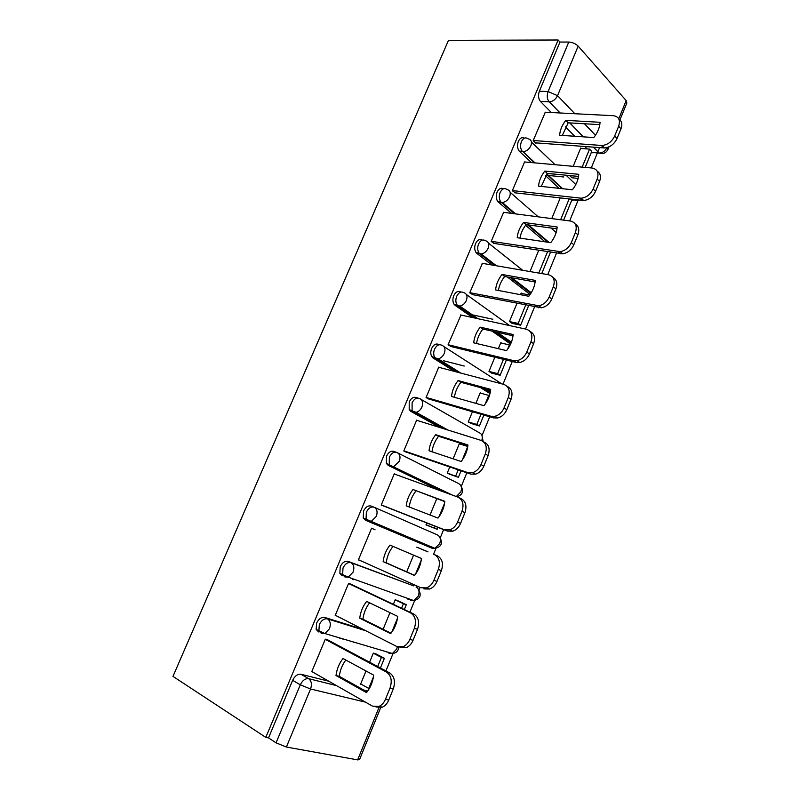 <?xml version="1.0" encoding="UTF-8"?>
<svg xmlns="http://www.w3.org/2000/svg" width="800" height="800" viewBox="0 0 800 800"><rect width="100%" height="100%" fill="white"/><g stroke="black" fill="none" stroke-linecap="round" stroke-linejoin="round"><path stroke-width="1.2" d="M363.07 629.38L324.73 617.45C321.47 616.93 318.76 618.82 316.59 623.14L316.16 629.45L318.67 631.94M413.67 585.88L348.16 561.4C344.99 560.72 342.34 562.49 340.21 566.74L339.86 573.35L342.18 575.7M373.89 507.14L371.29 506.1C368.21 505.26 365.62 506.92 363.52 511.08L363.26 518.02L365.39 520.21L368.2 521.37L366.08 519.18L366.34 512.23C368.44 508.05 371.03 506.38 374.11 507.23C377.06 508.9 377.8 511.95 376.32 516.39L371.21 521.47L368.2 521.37L431.93 548.18L434.87 548.33L439.74 543.6C441.08 539.43 440.29 536.53 437.36 534.89L374.36 507.33M396.06 452.2L394.11 451.53C391.11 450.53 388.59 452.07 386.52 456.17L386.37 463.46L388.28 465.45L391.14 466.47L389.23 464.48L389.38 457.17C391.45 453.07 393.98 451.51 396.97 452.51C399.96 454.02 400.73 456.96 399.28 461.32L393.85 466.55L391.14 466.47L442.73 491.59M417.95 398.06L416.63 397.67C413.72 396.52 411.25 397.95 409.22 401.98L409.19 409.64L410.88 411.41L413.77 412.3L412.08 410.52L412.11 402.84C414.15 398.81 416.62 397.37 419.52 398.52C422.56 399.87 423.36 402.7 421.94 406.99C420.62 409.87 418.7 411.66 416.16 412.35L413.77 412.3L442.92 428.48M439.56 344.68L438.85 344.51C436.03 343.21 433.62 344.54 431.62 348.5C430.47 351.52 430.51 354.2 431.73 356.54L433.18 358.07L436.1 358.83L434.66 357.29C433.43 354.95 433.4 352.26 434.55 349.23C436.55 345.26 438.96 343.93 441.78 345.23C444.86 346.43 445.7 349.14 444.3 353.36C442.91 356.38 440.86 358.22 438.16 358.87L436.1 358.83L457.5 372.21M460.93 292.07L460.79 292.04C458.05 290.6 455.7 291.82 453.73 295.71C452.53 298.91 452.62 301.72 454 304.16L455.2 305.43L458.15 306.05L456.96 304.78C455.58 302.34 455.49 299.52 456.69 296.31C458.66 292.41 461.02 291.18 463.76 292.63C466.87 293.68 467.74 296.28 466.37 300.44C464.89 303.6 462.71 305.48 459.84 306.09L458.15 306.05L475.54 318.2M482.28 240.11C479.66 238.72 477.41 239.89 475.55 243.6C474.31 246.99 474.46 249.95 475.99 252.47L476.93 253.46L479.91 253.95L478.98 252.96C477.45 250.43 477.3 247.47 478.54 244.08C480.49 240.24 482.79 239.12 485.45 240.7C488.6 241.61 489.5 244.11 488.16 248.2C486.58 251.51 484.27 253.44 481.23 253.98L479.91 253.95L494.81 265.49M503.45 188.81C500.96 187.53 498.84 188.64 497.09 192.17C495.81 195.75 496.02 198.85 497.72 201.45L498.38 202.15L501.4 202.52L500.74 201.82C499.04 199.21 498.83 196.11 500.12 192.51C502.03 188.75 504.28 187.72 506.86 189.44C510.05 190.21 510.98 192.61 509.66 196.63C507.98 200.1 505.53 202.07 502.32 202.55L501.4 202.52L514.57 213.76M524.37 138.16C522 136.96 520 138.04 518.36 141.38C517.03 145.18 517.3 148.42 519.18 151.1L522.23 151.35C520.36 148.67 520.09 145.42 521.42 141.61C523.3 137.91 525.5 136.98 528 138.83C531.23 139.46 532.19 141.76 530.89 145.72C529.1 149.35 526.51 151.37 523.14 151.76L534.49 162.85M411.36 476.12L411.8 475.31M385.93 670.93L393.07 653.46M409.92 612.18L414.67 600.53M418.99 589.97L420.04 587.4M433.57 554.24L436.01 548.28M440.25 537.88L443.63 529.61M461.26 486.42L466.82 472.8M482.02 435.58L489.7 416.76M503 384.19L512.27 361.48M525.51 329.03L534.53 306.94M547.73 274.62L556.5 253.13M569.65 220.93L578.05 200.35M591.27 167.95L597.41 152.91M597.87 151.79L599.57 147.63M380.67 707.69L359.52 759.64L357.64 759.89L286.39 747.03L276.06 742.83L268.53 737.89L292.65 680.31C294.85 675.92 297.62 673.9 300.98 674.25L328.81 681.24M363.62 689.98L367.74 691.01M265.8 737.38L172.98 676.38L448.49 40.33L558.12 40L265.8 737.38L268.53 737.89M587.22 148.94L584.85 146.53M574.74 136.26L565.47 126.85M551.36 112.54L540.47 101.48L549.09 101.76C547.05 99.01 546.72 95.6 548.1 91.55L568.78 42.04C572.48 42.28 575.61 43.65 578.16 46.14L557.54 95.67L574.86 113.74M618.75 118.84L626.18 100.58L578.16 46.14M626.18 100.58L626.85 102.97L619.95 119.91M568.78 42.04L559.96 42.05L558.12 40M545.29 112.23L533.19 140.67L536.02 143.38L536.22 142.9M569.54 175.54L572.11 177.8M524.59 161.96L512.31 190.75L515.41 192.87M503.63 212.33L491.16 241.47L494.34 243.47M521.85 293.55L521.18 293.04L520.5 294.69M482.42 263.35L469.73 292.84L472.99 294.72M516.91 303.44L509.47 321.55L512.38 323.44M501.6 343.11L500.84 342.58L498.34 348.67M460.97 315.04L448.04 344.88L451.37 346.63M494.82 357.23L488.99 371.45L491.98 373.18M481.16 393.31L480.24 392.74L475.88 403.38M439.3 367.42L438.77 367.09L426.06 397.59L429.48 399.21M472.44 411.73L468.24 421.96L471.32 423.54M460.61 444.19L459.39 443.52L453.11 458.82M417.49 420.54L416.67 420.09L403.79 450.98L407.29 452.48M449.76 466.97L447.24 473.11L450.41 474.52M395.98 474.6L394.28 473.78L381.23 505.08L384.82 506.44M426.77 522.97L425.98 524.89L429.24 526.14M420.07 548.51L416.8 547.25M375.07 529.83L371.6 528.19L358.38 559.9L361.34 561.02M353.39 579.71L352.3 579.19M398.51 601.06L395.26 599.72L393.36 604.34M352.17 584.82L348.61 583.31L335.21 615.44L336.35 615.8M354.79 642.62L353.8 642.1M376.68 654.28L373.33 653.11L369.6 662.21M328.97 640.54L325.32 639.17L311.74 671.73L312.46 671.92M352.52 578.67L352.26 579.3M434.46 548.15L431.93 548.18L365.39 520.21M439.91 490.56L388.28 465.45M440.05 427.58L410.88 411.41M490.02 393.57L480.47 387.6M454.59 371.45L433.18 358.07M510.62 344.06L492.01 331.09M472.6 317.56L455.2 305.43M530.11 294.54L507.38 276.98M491.84 264.98L476.93 253.46M545.03 241.82L525.58 225.28M511.57 213.37L498.38 202.15M559.13 188.34L545.59 175.73M531.46 162.58L519.56 151.5M581.26 148.48L580.75 147.97L573.21 166.33M366 670.98L360.56 684.23L361.73 684.53M386.24 651.91L387.38 652.03M407.83 599.14L409.86 599.18M429.47 547.15L431.71 546.99M571.82 200.06L574.71 199.97M594.26 152.67L591.14 152.82M559.96 42.05L539.36 91.24C537.99 95.27 538.33 98.65 540.38 101.38L540.47 101.48M560.21 197.98L551.75 218.6M538.7 250.37L530 271.56M436.76 498.65L430.03 515.03M413.57 555.12L406.7 571.85M389.95 612.65L383.12 629.28M427.77 420.07L428.2 419.05M425.78 418.97L426.21 417.94M409.32 475.12L409.76 474.31M533.26 140.51L602.05 145.49C607.64 144.92 611.85 141.77 614.68 136.02L618.65 126.26C620.56 120.11 618.84 116.6 613.47 115.71L545.05 112.21M593.8 137.55C597.66 132.57 599.75 127.48 600.06 122.29L565.79 120.36C562.06 125.21 560.01 130.17 559.63 135.24L593.8 137.55M585.18 167.4L591.74 151.35L589.55 149.11L582.17 167.13M578.15 178.39L571.87 177.77M563.78 176.98L547.95 175.42M569.62 175.62L578.38 176.39M547.23 173.45L561.52 174.83M580.56 148.43L589.55 149.11M618.89 119.13C621.87 121.13 622.57 124.36 620.98 128.79L618.65 126.26M535.46 142.84L604.42 147.96C610 147.4 614.21 144.26 617.02 138.53L620.98 128.79M599.81 124.65L568.19 122.81L565.79 120.36M562.31 135.42L568.19 122.81M512.37 190.59L581.26 198.22C586.56 197.5 590.52 194.41 593.14 188.95L597.17 179.06C599.12 172.81 597.43 169.13 592.12 168.02L524.32 161.94M572.42 189.77C576.3 184.78 578.41 179.62 578.76 174.3L544.81 171.07C541.06 175.91 538.98 180.94 538.56 186.14L572.42 189.77M563.6 220.14L572.11 199.34M560.62 219.75L569.12 199M597.21 171.21C600.46 173.3 601.25 176.71 599.58 181.44L597.17 179.06M514.62 192.78L583.71 200.54C589 199.83 592.95 196.75 595.57 191.31L599.58 181.44M578.54 176.41L547.28 173.38L544.81 171.07M541.29 186.43L547.28 173.38M491.22 241.31L560.17 251.64C565.16 250.79 568.87 247.77 571.31 242.6L575.39 232.57C577.38 226.21 575.74 222.37 570.48 221.04L503.32 212.29M550.76 242.67C554.64 237.68 556.78 232.46 557.18 227L523.55 222.43C519.79 227.27 517.68 232.36 517.22 237.7L550.76 242.67M541.74 273.58L550.49 252.2M538.79 273.08L547.53 251.74M575.19 223.95C578.75 226.11 579.65 229.73 577.89 234.8L575.39 232.57M493.5 243.34L562.71 253.81C567.69 252.97 571.39 249.96 573.82 244.8L577.89 234.8M556.99 228.84L526.1 224.6L523.55 222.43M519.99 238.11C520.76 233.35 522.79 228.85 526.1 224.6M469.8 292.68L538.77 305.78C543.44 304.82 546.92 301.88 549.19 296.97L553.32 286.8C555.35 280.34 553.76 276.32 548.56 274.76L482.06 263.29M528.81 296.28C532.7 291.3 534.87 286 535.31 280.4L502.01 274.46C498.24 279.3 496.11 284.46 495.6 289.93L528.81 296.28M509.51 321.58L518.17 323.43L520.63 325.21L528.58 305.76M520.63 325.21L511.97 323.36M492.81 319.24L470.03 314.35M518.17 323.43L525.65 305.18M467.54 312.61L469.87 313.11M521.03 293.4L529.74 295.05M552.84 277.38C556.74 279.59 557.76 283.43 555.9 288.88L553.32 286.8M472.09 294.54L541.39 307.79C546.06 306.84 549.52 303.91 551.79 299.01L555.9 288.88M535.15 281.97L504.65 276.49L502.01 274.46M498.42 290.47C499.18 285.49 501.25 280.83 504.65 276.49M448.11 344.71L513.52 360.61L517.04 360.66C521.4 359.6 524.64 356.74 526.76 352.08L530.95 341.78C533.02 335.2 531.48 331.01 526.33 329.21L460.52 314.94M506.56 350.62C510.46 345.63 512.66 340.27 513.15 334.52L480.19 327.17C476.41 332.01 474.25 337.24 473.7 342.84L506.56 350.62M488.99 371.42L497.62 373.63L500.14 375.28L506.38 360.05M500.14 375.28L491.46 373.05M464.22 366.05L443.36 360.69M507.61 349.23L509.38 344.92L509.99 345.34M497.62 373.63L503.47 359.34M500.7 342.91L509.38 344.92M530.13 331.5C534.41 333.75 535.58 337.81 533.62 343.69L530.95 341.78M450.36 346.38L516.24 362.45L519.75 362.51C524.1 361.46 527.34 358.61 529.45 353.96L533.62 343.69M513.02 335.8L482.91 329.05L480.19 327.17M476.57 343.52C477.31 338.32 479.43 333.5 482.91 329.05M426.13 397.42L490.82 416.23L494.95 416.29C499.02 415.15 502.04 412.37 504.02 407.95L508.27 397.51C510.38 390.82 508.89 386.45 503.81 384.4L438.7 367.26M484.01 405.69C487.92 400.7 490.15 395.27 490.69 389.37L458.08 380.57C454.3 385.41 452.11 390.71 451.51 396.46L484.01 405.69M468.27 421.9L476.81 424.46L479.41 425.97L483.87 415.07M479.41 425.97L470.6 423.32M485.07 404.29L488.71 395.39L489.38 395.8M476.81 424.46L481 414.23M480.13 393.03L488.71 395.39M507.08 386.33C511.77 388.59 513.09 392.9 511.04 399.26L508.27 397.51M428.26 398.86L493.63 417.91L497.75 417.97C501.81 416.85 504.83 414.08 506.8 409.67L511.04 399.26M490.59 390.34L460.89 382.3L458.08 380.57M454.43 397.29C455.17 391.85 457.32 386.86 460.89 382.3M403.86 450.81L467.81 472.61L472.51 472.69C476.3 471.5 479.12 468.8 480.97 464.6L485.28 454.01C487.43 447.2 486 442.65 480.97 440.35L416.6 420.26M461.15 461.51C465.08 456.53 467.34 451.01 467.92 444.97L435.68 434.69C431.89 439.52 429.67 444.89 429.02 450.78L461.15 461.51M447.29 473L458.42 477.3L461.06 470.83M458.42 477.3L449.18 474.09M455.73 475.93L458.22 469.86M462.21 460.11L467.73 446.64M459.29 443.77L467.75 446.48M483.54 441.8L483.82 441.96C488.84 444.26 490.28 448.8 488.14 455.58L485.28 454.01M405.57 451.89L470.71 474.12L475.41 474.2C479.18 473.02 482 470.33 483.85 466.14L488.14 455.58M467.86 445.62L438.58 436.26L435.68 434.69M432 451.77C432.72 446.09 434.92 440.92 438.58 436.26M381.31 504.91L444.47 529.78L449.71 529.88C453.22 528.65 455.85 526.03 457.6 522.03L461.97 511.29C464.17 504.37 462.79 499.63 457.82 497.07L394.21 473.96M437.98 518.09C441.92 513.12 444.21 507.53 444.84 501.33L412.99 489.52C409.18 494.36 406.93 499.79 406.23 505.83L437.98 518.09M426.04 524.74L437.16 529.27L437.94 527.36M437.16 529.27L426 524.86M434.4 528.05L435.13 526.26M439.04 516.7L444.64 503.04M459.16 497.72L460.77 498.51C465.72 501.06 467.11 505.79 464.92 512.69L461.97 511.29M381.25 505.04L447.47 531.12L452.7 531.22C456.21 529.99 458.83 527.39 460.57 523.4L464.92 512.69M444.81 501.63L412.99 489.52M409.27 507C409.98 501.05 412.22 495.7 415.97 490.94M358.45 559.72L420.82 587.75L426.53 587.88C429.79 586.62 432.25 584.08 433.9 580.27L438.33 569.38C440.57 562.33 439.25 557.4 434.35 554.58L437.39 555.84C442.28 558.66 443.61 563.58 441.38 570.6L438.33 569.38M414.48 575.47C418.44 570.49 420.76 564.83 421.44 558.47L389.98 545.1C386.16 549.93 383.88 555.44 383.14 561.63L414.48 575.47M427.94 551.8L416.84 547.16L427.91 551.88M415.55 574.07L421.22 560.22M423.91 588.9L429.61 589.04C432.88 587.79 435.33 585.26 436.97 581.46L441.38 570.6M414.59 575.34L386.25 562.83C386.98 556.68 389.24 551.2 393.02 546.39M386.25 562.83L383.14 561.63M335.29 615.26L396.83 646.53L402.97 646.71C406.01 645.43 408.3 642.97 409.87 639.33L414.36 628.29C416.65 621.12 415.38 615.99 410.55 612.89L348.54 583.49M390.66 633.63C394.63 628.67 396.98 622.92 397.72 616.4L366.67 601.42C362.84 606.25 360.53 611.83 359.73 618.18L390.66 633.63M404.33 609.53L406.3 604.71L396.86 600.28M401.57 608.23L403.42 603.7L406.3 604.71M391.74 632.24L397.49 618.2M395.2 599.85L403.42 603.7M400.02 647.5L406.16 647.69C409.19 646.41 411.48 643.96 413.04 640.33L417.51 629.32C419.79 622.18 418.51 617.06 413.69 613.97L350.04 583.81M391 633.22L362.93 619.2C363.69 613.04 365.91 607.58 369.58 602.83M362.93 619.2L359.73 618.18M311.82 671.55L372.5 706.14L379.02 706.39C381.85 705.11 384.01 702.72 385.49 699.23L390.05 688.03C392.38 680.74 391.17 675.4 386.42 672.03L325.25 639.35M366.51 692.62C370.49 687.66 372.87 681.83 373.67 675.14L343.03 658.52C339.19 663.34 336.85 669 336 675.5L366.51 692.62M338.56 637.59L339.55 638.11M380.42 667.99L384.38 658.31L375.86 653.85M353.89 642.35L352.91 641.83M377.69 666.54L381.41 657.45L384.38 658.31M360.67 683.94L368.73 688.43L373.42 676.98M368.73 688.43L369.31 688.57M349.93 640.95L350.92 641.47M373.3 653.2L381.41 657.45M342.59 639.01L341.6 638.49M376.04 707.05L382.31 707.18C385.14 705.89 387.29 703.52 388.76 700.04L393.3 688.88C395.62 681.61 394.41 676.29 389.66 672.92L327.68 639.85M367.07 691.91L339.3 676.35C340.09 670.17 342.27 664.73 345.82 660.03M339.3 676.35L336 675.5M391.26 653.18L388.96 653.32L392.41 653.52L324.93 633.56L321.41 633.39L318.89 630.9L319.33 624.58C321.5 620.25 324.22 618.34 327.48 618.86L365.81 630.77M324.73 617.45L327.48 618.86C330.34 620.87 331 624.16 329.46 628.75L324.93 633.56L316.16 629.45M413.03 600.32L410.58 600.42L413.79 600.59L348.24 577.14L344.96 577.01L342.64 574.65L343 568.02C345.13 563.77 347.78 561.99 350.95 562.67L413.32 585.72M348.16 561.4L350.95 562.67C353.86 564.51 354.56 567.68 353.05 572.19L348.24 577.14L339.86 573.35M300.98 674.25L308.64 678.68L336.46 685.6M365.52 702.16L310.55 689L286.39 747.03M357.64 759.89L378.85 707.82M591.3 152.43L599.1 153.05L593.37 147.16M583.3 136.84L569.7 122.9M560.03 112.98L549.32 101.86L560.17 112.99M584.46 123.76L595.47 135.25M397.93 453L458.38 483.47C461.34 484.96 462.17 487.76 460.85 491.87L456.32 496.52M421.13 399.44L479.14 432.67C482.1 433.99 482.97 436.65 481.75 440.64M490.22 392.68L483.35 388.38M443.95 346.62L501.79 383.87M511.07 343.02L494.93 331.74M466.39 294.52L509.7 325.6M530.86 293.41L510.33 277.51M488.45 243.08L522.72 270.3M547.99 242.26L527.51 224.8M510.14 192.3L538.23 216.84M551.04 228.03L556.17 232.51M571.95 199.73L574.25 199.99L573.75 199.53M562.12 188.66L546.65 174.21M531.47 142.14L555.07 164.7M566.06 175.2L575.82 184.53M577.5 200.41L574.25 199.99L576.32 199.82M418.31 589.15C421.85 595.13 420.34 598.94 413.79 600.59L418.37 595.99C419.73 591.75 418.97 588.74 416.08 586.96M398.82 647.19C398.36 650.96 396.23 653.07 392.41 653.52L396.72 649.04L397.35 646.77M602.41 153.54L599.23 153.05C603.15 154.22 606.03 153.07 607.86 149.62L607.23 147.52M539.36 91.24L548.1 91.55L557.54 95.67C555.62 99.49 552.88 101.55 549.32 101.86L540.38 101.38M292.65 680.31L300.3 684.81C302.5 680.38 305.29 678.34 308.64 678.68C311.48 680.88 312.12 684.32 310.55 689L300.3 684.81L276.06 742.83M607.04 147.58C605.21 151.07 602.6 152.9 599.23 153.05L593.5 147.17M603.7 147.94L601.32 145.47M617.02 138.53L614.68 136.02M582.27 200.5L579.81 198.18M595.57 191.31L593.14 188.95M560.55 253.76L558.01 251.6M573.82 244.8L571.31 242.6M538.54 307.74L535.92 305.73M551.79 299.01L549.19 296.97M516.24 362.45L513.52 360.61M529.45 353.96L526.76 352.08M493.63 417.91L490.82 416.23M506.8 409.67L504.02 407.95M470.71 474.12L467.81 472.61M483.85 466.14L480.97 464.6M447.47 531.12L444.47 529.78M460.57 523.4L457.6 522.03M437.39 555.84L434.35 554.58M436.97 581.46L433.9 580.27M413.69 613.97L410.55 612.89M413.04 640.33L409.87 639.33M417.51 629.32L414.36 628.29M389.66 672.92L386.42 672.03M388.76 700.04L385.49 699.23M393.3 688.88L390.05 688.03M519.18 151.1L523.14 151.76L535.06 162.9M574.3 199.59L579.06 200.13M580.91 199.22L581.66 198.59M562.68 188.72L546.85 173.93M497.72 201.45L502.32 202.55L515.61 213.89M475.99 252.47L481.23 253.98L496.43 265.77M454 304.16L459.84 306.09L477.87 318.7M431.73 356.54L438.16 358.87L460.83 373.09M409.19 409.64L416.16 412.35L447.97 430.05M386.37 463.46L452.22 495.03M363.26 518.02L434.87 548.33C441.39 546.99 443.05 543.34 439.83 537.35M549.02 242.41L528.55 224.94M531.25 292.77L511.94 277.8M511.41 342.18L497.24 332.26M490.41 391.63L486.65 389.28M483.13 441.46L482 435.55M456.83 496.71C462.5 495.03 463.91 491.51 461.06 486.15M569.84 122.91L583.44 136.85M607.99 149.31L608.98 146.87M604.42 147.96L602.05 145.49M583.71 200.54L581.26 198.22M562.71 253.81L560.17 251.64M541.39 307.79L538.77 305.78M519.75 362.51L517.04 360.66M497.75 417.97L494.95 416.29M475.41 474.2L472.51 472.69M452.7 531.22L449.71 529.88M429.61 589.04L426.53 587.88M406.16 647.69L402.97 646.71M382.31 707.18L379.02 706.39"/></g></svg>
